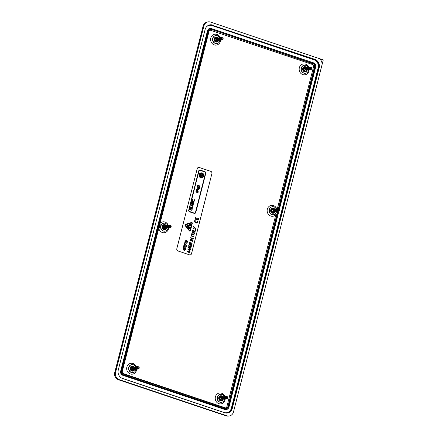 <?xml version="1.0" encoding="UTF-8"?>
<svg xmlns="http://www.w3.org/2000/svg" width="438" height="438" viewBox="0 0 438 438"><rect width="100%" height="100%" fill="white"/><g stroke="black" fill="none" stroke-linecap="round" stroke-linejoin="round"><path stroke-width="0.66" d="M198.398 187.333L199.476 187.415L199.985 186.468L199.454 185.794L198.348 185.422L197.527 185.668L197.33 186.424L197.861 187.086L198.967 187.459M199.027 187.453L199.476 187.415M197.899 185.46L197.527 185.668M197.587 185.657L197.346 186.019M197.401 186.008L197.33 186.424M197.39 186.413L197.5 186.785M197.56 186.774L197.861 187.086M197.921 187.081L198.458 187.322M198.792 187.743L198.699 188.099L197.084 187.557L198.529 189.583L198.825 188.417L199.509 188.367L198.89 188.159L198.983 187.803L198.649 188.077M199.443 188.625L198.819 188.444M197.084 187.557L198.529 189.583M198.589 191.959L197.543 191.329L197.713 189.9L197.226 189.457L196.361 189.753L195.967 191.11L198.589 191.959L195.967 191.11M196.897 189.408L196.569 189.517M196.421 189.747L196.213 190.136M196.273 190.13L196.027 191.099M198.359 192.857L195.863 191.74L195.737 192.008L198.359 192.857L195.737 192.008M192.857 199.213L192.561 198.945L192.003 199.356L191.855 200.544L192.572 201.316L193.459 201.54L194.313 201.151L194.494 199.816L193.908 199.263L194.302 200.254L194.089 200.982L192.928 201.168L192.014 200.265L192.567 199.224M194.297 199.942L194.302 200.254M194.362 200.243L194.264 200.604M194.324 200.593L194.089 200.982M194.149 200.971L193.788 201.206M193.848 201.201L193.437 201.272M192.561 198.945L191.943 199.367L191.795 200.555L192.512 201.327L193.459 201.54M193.24 202.29L193.706 202.832L193.618 203.341L193.059 203.539L193.344 203.779L193.897 202.778L193.049 201.902L191.745 201.732L191.242 202.69L191.554 203.259L192.6 203.407L193.01 202.657L192.769 202.071L193.645 202.838L193.295 203.533M193.059 203.763L193.344 203.779M191.806 201.721L191.45 201.951M191.51 201.94L191.275 202.323M191.335 202.312L191.242 202.69M191.302 202.679L191.335 203.008M191.937 203.424L192.298 203.484M192.819 202.132L193.18 202.301M191.817 205.636L192.895 205.718L193.404 204.765L192.873 204.097L191.767 203.725L190.946 203.971L190.749 204.727L191.28 205.389L192.386 205.761M192.446 205.75L192.895 205.718M191.318 203.763L190.946 203.971M191.006 203.96L190.765 204.316M190.826 204.311L190.749 204.727M190.809 204.716L190.919 205.083M190.979 205.077L191.28 205.389M191.34 205.384L191.877 205.625M192.835 206.123L192.474 207.552L190.119 206.763L192.616 207.875L193.049 206.194L192.419 207.535M192.616 207.875L189.993 207.026L190.119 206.763M191.559 208.072L191.006 208.433L190.557 207.831L189.922 207.984L189.424 209.495L191.986 210.355L192.282 208.548L191.559 208.072L190.995 208.379M191.986 210.355L189.364 209.506L190.212 207.815M203.96 173.662L203.352 174.017A2.557 2.321 81 0 0 199.186 174.631A2.557 2.321 81 0 0 201.825 177.905A2.557 2.321 81 0 0 203.539 174.379L204.146 174.023L203.96 173.662L203.341 173.995M200.998 172.868A2.557 2.321 81 0 0 200.965 172.868A2.557 2.321 81 0 0 199.126 174.642A2.557 2.321 81 0 0 201.798 177.91M204.694 171.899A1.166 1.062 81 0 1 205.433 173.36L195.556 212.31A1.166 1.062 81 0 1 194.248 213.076L189.764 211.57A1.166 1.062 81 0 1 189.019 210.114L198.956 171.154A1.166 1.062 81 0 1 200.265 170.387L204.754 171.893L200.204 170.398A1.166 1.062 81 0 0 199.772 170.349M194.686 213.12A1.166 1.062 81 0 0 195.496 212.315L195.556 212.31M205.493 173.349A1.166 1.062 81 0 0 204.754 171.893M205.433 173.36L195.496 212.315M191.784 203.993L193.032 204.535L193.043 205.356L191.176 204.94L191.171 204.13L192.205 204.119L193.12 204.809L192.747 205.482M191.401 204.004L191.724 204.004M201.19 174.083A1.325 1.205 81 0 1 202.455 174.85L202.515 174.844A1.325 1.205 81 0 0 201.004 174.132L201.551 175.211L202.712 175.353L202.493 176.202L201.453 175.6L200.484 176.175A1.325 1.205 81 0 0 202.071 176.519L202.011 176.53A1.325 1.205 81 0 1 201.606 176.695M202.192 175.852L201.42 175.622M202.493 176.202L202.077 176.092M201.124 173.678A1.73 1.571 81 0 0 201.097 173.683L201.157 173.672A1.73 1.571 81 0 1 202.849 174.674L202.515 174.844M201.097 173.683A1.73 1.571 81 0 0 200.434 173.968L200.494 173.963A1.73 1.571 81 0 1 201.157 173.672M200.965 175.014L200.434 173.968M200.943 175.43L199.914 176.01L200.943 175.43L200.139 175.162L200.018 175.649L199.657 175.529L200.007 174.165L200.363 174.286L200.243 174.773L201.042 175.041L200.494 173.963M200.007 174.165L199.657 175.529M200.018 175.649L199.597 175.534M200.883 175.441L200.133 175.189M199.914 176.01A1.73 1.571 81 0 0 201.666 177.1M199.974 176.005A1.73 1.571 81 0 0 202.268 176.87L202.071 176.519M201.732 177.505A2.146 1.949 81 0 0 201.058 173.267M199.542 174.751A2.146 1.949 81 0 0 201.765 177.499A2.146 1.949 81 0 0 203.309 176.016A2.146 1.949 81 0 0 201.091 173.262A2.146 1.949 81 0 0 199.542 174.751M189.709 248.324L189.862 247.716L188.707 247.656M189.922 247.705L189.758 248.357L188.685 247.645L189.862 247.716M190.508 208.099L190.826 208.417L190.618 209.616L189.698 209.309L190.092 208.165L190.508 208.099L190.563 209.599M193.684 232.742L193.837 232.129L192.682 232.074M193.897 232.124L193.733 232.775L192.66 232.058L193.837 232.129M191.74 203.035L191.636 202.126L192.331 201.984L192.627 203.029L191.74 203.035M191.997 201.945L192.271 201.995M190.864 246.621L191.017 246.041A0.586 0.531 81 0 0 190.76 245.368A2.863 2.606 81 0 0 189.599 244.979A0.586 0.531 81 0 0 189.517 244.979M189.659 244.968A0.586 0.531 81 0 0 189.128 245.379L188.97 245.986L190.919 246.643L191.077 246.03A0.586 0.531 81 0 0 190.82 245.357A2.863 2.606 81 0 0 189.659 244.968L189.599 244.979M198.638 188.351L198.398 189.287L197.319 187.913L198.638 188.351L198.354 189.232M197.346 187.951L198.578 188.362M196.563 223.068L196.624 223.057A1.823 1.659 81 0 1 194.79 220.544L194.729 220.555A1.823 1.659 81 0 0 196.591 223.062M196.624 223.057A1.823 1.659 81 0 0 197.976 221.617L197.429 221.464A1.276 1.161 81 0 1 196.509 222.52M194.79 220.544L195.271 220.708A1.276 1.161 81 0 0 196.536 222.515A1.276 1.161 81 0 0 197.489 221.453M197.259 219.564A1.276 1.161 81 0 0 198.184 218.507L198.732 218.661A1.823 1.659 81 0 1 195.808 219.411A1.823 1.659 81 0 1 195.54 217.587L195.479 217.598A1.823 1.659 81 0 0 197.346 220.106M195.54 217.587L196.027 217.752A1.276 1.161 81 0 0 196.547 219.405L196.804 218.392L197.286 218.551L197.029 219.569A1.276 1.161 81 0 0 198.244 218.496M196.804 218.392L196.498 219.372M205.75 173.437L195.813 212.392A1.462 1.325 81 0 1 194.176 213.355L189.692 211.85A1.462 1.325 81 0 1 188.767 210.026L198.699 171.072A1.462 1.325 81 0 1 200.336 170.108L204.825 171.614A1.462 1.325 81 0 1 205.75 173.437M199.723 170.064A1.462 1.325 81 0 0 198.638 171.077L198.699 171.072M188.767 210.026L198.638 171.077M188.707 210.037A1.462 1.325 81 0 0 189.632 211.861L189.692 211.85M194.176 213.355L189.632 211.861M194.116 213.366A1.462 1.325 81 0 0 194.729 213.41M195.885 228.488L194.664 228.078L193.12 228.406L193.218 228.028L194.341 227.787L193.601 226.517L194.746 227.744L195.967 228.154L195.824 228.499L194.609 228.089M193.601 226.517L193.508 226.895M194.341 227.787L193.448 226.906M193.218 228.028L194.28 227.798M193.12 228.406L193.158 228.039M195.293 229.501L195.6 229.6L195.118 231.494L192.496 230.645L192.578 230.311L194.894 231.056L195.293 229.501L194.839 231.04M192.556 230.634L192.638 230.3M195.118 231.494L192.496 230.645M192.112 232.145L194.549 233.722L194.018 232.961L194.231 232.14L194.943 232.173L195.03 231.828L192.222 231.702L192.112 232.145L194.549 233.722M194.231 232.14L194.943 232.173M192.172 232.135L192.282 231.691M194.182 235.168L191.926 234.412L191.724 235.19L191.417 235.086L191.899 233.197L192.205 233.295L192.008 234.078L194.264 234.834L194.122 235.179L191.915 234.439M191.899 233.197L191.417 235.086M191.724 235.19L191.357 235.096M191.132 235.989L191.275 235.644L193.837 236.504L193.755 236.838L191.132 235.989L191.275 235.644M193.755 236.838L191.192 235.978M190.223 239.548L190.311 239.192L192.594 238.655L190.618 237.993L190.705 237.659L193.328 238.507L193.235 238.863L190.957 239.405L192.928 240.068L192.846 240.402L190.223 239.548L190.311 239.192M192.846 240.402L190.284 239.537M190.371 239.181L192.654 238.644L190.618 237.993M190.678 237.982L190.765 237.648M189.993 240.44L190.141 240.095L192.704 240.955L192.616 241.289L189.993 240.44L190.141 240.095M192.616 241.289L190.054 240.429M190.754 242.477L191.067 242.581L190.667 244.141L191.488 244.415L191.882 242.855L192.194 242.959L191.707 244.853L189.145 243.993L189.627 242.099L189.939 242.203L189.539 243.763L190.36 244.037L190.754 242.477L190.306 244.021M189.627 242.099L189.145 243.993M191.707 244.853L189.085 243.999M191.882 242.855L191.433 244.399M188.521 246.227L191.083 247.087L191.384 246.134A0.936 0.849 81 0 0 190.973 245.056A3.214 2.924 81 0 0 189.67 244.618A0.936 0.849 81 0 0 188.822 245.275L188.521 246.227L188.822 245.275M189.462 244.634A0.936 0.849 81 0 0 188.762 245.285M191.143 247.076L188.581 246.216M190.574 249.304L188.137 247.733L190.514 249.315L190.661 248.959L190.043 248.549L190.256 247.722L190.968 247.755L190.251 247.733M190.968 247.755L191.056 247.41L188.307 247.273L188.137 247.733M188.198 247.722L188.307 247.273M190.404 249.972L188.515 249.337L190.152 250.958L190.059 251.324L187.918 251.675L189.807 252.31L189.665 252.655L187.097 251.795L187.19 251.439L189.692 251.034L187.776 249.14L187.864 248.789L190.492 249.638L190.404 249.972L188.564 249.386M189.725 252.644L187.157 251.784L187.25 251.434L189.753 251.023L187.776 249.14M187.836 249.129L187.924 248.779M191.526 222.482A0.728 0.662 81 0 0 191.411 222.504L185.373 224.365A0.728 0.662 81 0 0 185.071 225.537L185.132 225.526A0.728 0.662 81 0 1 185.433 224.355L185.373 224.365M185.132 225.526L189.342 230.831A0.728 0.662 81 0 0 190.481 230.574L192.309 223.407A0.728 0.662 81 0 0 191.472 222.493L185.433 224.355M189.342 230.831L185.071 225.537M189.282 230.837A0.728 0.662 81 0 0 189.922 231.083M186.752 242.269A0.307 0.279 81 0 0 186.829 242.236L186.889 242.225A0.307 0.279 81 0 1 186.566 242.203L186.095 241.814L186.55 240.019L185.312 240.019A0.964 0.876 81 0 0 185.17 240.27A3.663 3.329 81 0 0 185.028 240.686A9.548 8.678 81 0 0 184.896 241.239L185.329 242.701L184.956 241.228A9.548 8.678 81 0 1 185.088 240.681A3.663 3.329 81 0 1 185.23 240.265A0.964 0.876 81 0 1 185.373 240.013L185.312 240.019M185.389 242.69L186.867 243.221L185.329 242.701M186.807 243.232L186.101 243.243L186.807 243.232M186.867 243.221A0.898 0.816 81 0 0 187.004 243.063L187.437 241.924A2.113 1.916 81 0 0 187.431 241.387L186.823 240.238L186.468 241.398L186.823 240.238M186.829 242.236L186.927 242.061A0.454 0.411 81 0 0 186.906 241.831L186.966 241.82A0.356 0.323 81 0 0 186.911 241.727L186.468 241.398M186.851 241.656L186.528 241.393M185.137 245.395L184.206 244.037L184.524 242.805L186.55 245.598L186.238 246.818L183.555 246.605L183.883 245.318L185.208 245.4L184.206 244.037M186.238 246.818L183.555 246.605M183.615 246.594L183.944 245.307M184.267 244.026L184.584 242.8M185.471 249.26L185.821 247.957A0.318 0.29 81 0 1 185.707 247.946A0.734 0.668 81 0 1 185.559 247.881A1.336 1.215 81 0 1 185.433 247.793L184.518 247.092L183.325 247.749L184.458 247.103M184.518 247.092L184.053 246.95M185.602 249.304L184.464 250.875L183.987 250.027L184.004 248.05L183.697 248.642A0.482 0.438 81 0 0 183.878 248.844L183.511 250.054L183.325 247.749M183.571 250.043L183.385 247.738M184.048 250.016L184.004 248.05M184.748 250.919L183.987 250.027M184.716 250.925L184.403 250.886M190.212 254.905A1.823 1.659 81 0 0 191.494 253.646L211.899 173.64A1.823 1.659 81 0 0 210.744 171.362L199.208 167.491A1.823 1.659 81 0 0 198.507 167.425M211.959 173.629A1.823 1.659 81 0 0 210.804 171.357L199.268 167.486A1.823 1.659 81 0 0 197.22 168.685L176.821 248.691A1.823 1.659 81 0 0 177.976 250.969L189.512 254.839A1.823 1.659 81 0 0 191.554 253.635L211.899 173.64M188.083 225.904L186.84 224.984L186.949 224.552L188.887 225.926L188.718 226.353L186.489 226.358L186.604 225.92L188.159 225.904L186.84 224.984M188.778 226.342L186.489 226.358M186.55 226.347L186.665 225.909M186.9 224.979L187.01 224.541M189.961 224.437L190.344 224.563L190.169 225.258L190.678 225.433L191.034 224.037L191.422 224.168L190.957 225.975L188.909 225.291L189.156 224.316L189.785 225.132L189.961 224.437L189.731 225.11M189.156 224.316L188.909 225.291M190.957 225.975L188.849 225.296M191.034 224.037L190.629 225.411M190.585 227.437L190.694 227.021L189.605 226.889L188.384 227.59A0.728 0.662 81 0 0 188.252 227.859L188.121 228.149L188.252 227.859M189.572 226.895L188.324 227.596A0.728 0.662 81 0 0 188.192 227.869M190.541 227.421A1.944 1.768 81 0 0 189.928 227.3L189.698 228.198L190.338 228.412L190.229 228.828L188.121 228.149M190.229 228.828L188.181 228.143M190.481 227.431A1.944 1.768 81 0 0 189.922 227.311M189.643 230.547L185.427 225.247L185.548 224.776L191.587 222.915L191.866 223.292L190.097 230.448L189.643 230.547M191.587 222.915L191.926 223.281L190.097 230.448M189.43 227.377L189.26 228.05M189.315 228.067L188.701 227.864L189.495 227.36L189.315 228.067M198.365 185.69L199.613 186.238L199.624 187.053L197.757 186.637L197.752 185.827L198.781 185.816L199.701 186.511L199.328 187.179M197.981 185.701L198.304 185.701M185.362 241.135A0.367 0.328 81 0 0 185.504 241.382L185.827 241.617L185.69 240.829A0.367 0.334 81 0 0 185.592 240.801L185.553 240.796A0.312 0.285 81 0 0 185.362 241.135M185.92 241.042L185.783 241.584M191.729 208.373L192.096 208.942L191.839 210.026L190.831 209.687L191.138 208.619L191.729 208.373L192.036 208.953L191.789 210.01M184.825 249.518L184.951 249.474A0.307 0.279 81 0 0 185.011 249.178L184.436 248.434A8.136 7.391 81 0 0 184.507 248.976L184.705 249.463A0.476 0.433 81 0 0 184.825 249.518L185.011 249.468A0.307 0.279 81 0 0 185.071 249.173M185.011 249.178L184.376 248.445M197.16 189.72L197.549 190.316L197.335 191.258L196.301 190.913L196.591 189.928L197.16 189.72L197.489 190.327L197.281 191.242M224.65 399.029A4.013 3.646 -99 0 1 221.869 402.243A4.013 3.646 -99 0 1 221.803 402.259A4.013 3.646 -99 0 1 217.467 399.078A4.013 3.646 -99 0 1 220.199 394.392A4.013 3.646 -99 0 1 220.544 394.337A4.013 3.646 -99 0 1 224.256 396.527M135.709 366.825A4.013 3.646 81 0 0 135.024 365.807A4.013 3.646 81 0 0 131.986 364.619A4.013 3.646 81 0 0 129.002 367.236A4.013 3.646 81 0 0 129.933 371.391A4.013 3.646 81 0 0 133.245 372.541A4.013 3.646 81 0 0 136.092 369.316M220.018 40.247A4.013 3.646 -99 0 1 217.237 43.455A4.013 3.646 -99 0 1 217.166 43.471A4.013 3.646 -99 0 1 212.835 40.291A4.013 3.646 -99 0 1 215.567 35.604A4.013 3.646 -99 0 1 215.912 35.549A4.013 3.646 -99 0 1 219.63 37.761M308.199 67.49A4.013 3.646 81 0 0 307.503 66.456A4.013 3.646 81 0 0 304.47 65.267A4.013 3.646 81 0 0 301.486 67.885A4.013 3.646 81 0 0 302.412 72.04A4.013 3.646 81 0 0 305.724 73.19A4.013 3.646 81 0 0 308.576 69.965M210.705 28.651L210.191 28.711A2.94 2.672 81 0 0 207.968 30.759L121.134 371.238L121.665 371.167L208.499 30.687A2.918 2.655 81 0 1 211.773 28.766L313.915 63.039A2.918 2.655 81 0 1 315.771 66.685L279.455 209.085M279.05 210.662L228.937 407.159A2.918 2.655 81 0 1 226.928 409.169L226.419 409.267A2.94 2.672 81 0 1 225.143 409.185L123.001 374.912A2.94 2.672 -99 0 1 121.134 371.238L120.664 371.156L207.502 30.676L208.499 30.687M121.665 371.167A2.918 2.655 81 0 0 123.521 374.808L122.766 375.278A3.307 3.006 -99 0 1 120.664 371.156M122.766 375.278L224.908 409.557L225.663 409.087L123.521 374.808M225.663 409.087A2.918 2.655 81 0 0 226.928 409.169M278.831 208.789L315.13 66.466A2.19 1.987 81 0 0 313.739 63.734L211.598 29.461A2.19 1.987 81 0 0 209.14 30.901L122.306 371.38A2.19 1.987 81 0 0 123.697 374.112L225.838 408.391A2.19 1.987 81 0 0 228.297 406.946L278.234 211.127M221.108 396.461A1.823 1.659 81 0 0 221.19 400.025A1.823 1.659 81 0 0 222.86 399.319A1.829 1.664 81 0 1 219.86 398.607A1.829 1.664 81 0 1 222.515 396.839A1.823 1.659 81 0 0 221.108 396.461M134.313 369.595A1.829 1.664 -99 0 1 131.767 369.798A1.829 1.664 -99 0 1 133.929 367.099A1.823 1.659 81 0 0 131.772 369.798A1.823 1.659 81 0 0 134.422 369.371M217.232 41.243A1.823 1.659 81 0 0 218.228 40.526A1.829 1.664 81 0 1 215.217 39.721A1.823 1.659 81 0 1 216.476 37.673A1.829 1.664 81 0 0 215.228 39.82A1.829 1.664 81 0 0 217.232 41.249M217.839 38.024A1.823 1.659 81 0 0 216.476 37.673A1.829 1.664 81 0 1 217.85 38.029M306.386 67.737A1.823 1.659 81 0 0 304.251 70.447A1.823 1.659 81 0 0 306.792 70.233A1.829 1.664 -99 0 1 304.251 70.452A1.829 1.664 -99 0 1 306.397 67.737M220.637 399.785A1.385 1.259 81 0 0 221.36 399.286M221.135 397.375A1.385 1.259 81 0 0 220.204 397.047M131.646 367.329A1.385 1.259 -99 0 1 132.577 367.657M132.823 369.53A1.385 1.259 -99 0 1 132.079 370.066M212.715 25.075A6.789 6.17 81 0 0 209.769 24.884A6.789 6.17 81 0 0 205.104 29.549L118.271 370.022A6.789 6.17 -99 0 0 122.58 378.492L224.721 412.771A6.789 6.17 81 0 0 227.202 413.034A6.789 6.17 81 0 0 232.332 408.304L319.165 67.824A6.789 6.17 -99 0 0 314.856 59.354L212.195 25.18A6.767 6.148 81 0 0 209.517 24.944M210.492 22.064L318.147 58.188A5.836 5.305 81 0 1 321.853 65.476L233.492 411.939A5.836 5.305 81 0 1 229.079 416.012A5.836 5.305 81 0 1 226.944 415.782L119.295 379.658A5.836 5.305 81 0 1 115.583 372.371L203.944 25.908A5.836 5.305 81 0 1 207.957 21.9A5.836 5.305 81 0 1 210.492 22.064M276.186 208.921A4.013 3.646 81 0 0 272.463 206.709A4.013 3.646 81 0 0 272.124 206.769A4.013 3.646 81 0 0 269.386 211.45A4.013 3.646 81 0 0 273.723 214.631A4.013 3.646 81 0 0 273.788 214.615A4.013 3.646 81 0 0 276.57 211.406M167.705 225.378A4.013 3.646 81 0 0 163.987 223.172A4.013 3.646 81 0 0 163.648 223.232A4.013 3.646 81 0 0 160.91 227.913A4.013 3.646 81 0 0 165.246 231.094A4.013 3.646 81 0 0 165.312 231.083A4.013 3.646 81 0 0 168.099 227.869M165.312 228.871A1.823 1.659 81 0 0 166.303 228.154A1.829 1.664 81 0 1 163.292 227.344A1.823 1.659 81 0 1 164.551 225.302A1.829 1.664 81 0 0 163.308 227.448A1.829 1.664 81 0 0 165.312 228.877M165.931 225.663A1.823 1.659 81 0 0 164.551 225.302A1.829 1.664 81 0 1 165.942 225.663M274.391 209.183A1.823 1.659 81 0 0 271.768 210.881A1.823 1.659 81 0 0 274.785 211.685A1.829 1.664 81 0 1 271.784 210.985A1.829 1.664 81 0 1 274.402 209.189M164.08 228.62A1.385 1.259 81 0 0 164.819 228.099M164.584 226.216A1.385 1.259 81 0 0 163.648 225.888M159.958 223.506C160.45 225.241 160.056 226.796 158.77 228.176M275.945 213.092L275.852 214.604L276.789 214.768L227.76 407.022L228.297 406.946M216.947 38.533A0.914 0.827 81 0 0 216.476 39.792M216.739 40.4L217.357 40.301A0.914 0.827 81 0 0 217.429 40.285M217.664 40.624L216.241 39.929L216.695 39.694A0.728 0.662 -99 0 1 216.794 38.889M216.695 39.694L217.078 39.946M218.277 39.644L218.217 38.752M218.217 39.245L218.168 39.524M221.677 38.418L221.677 38.418C221.918 37.444 222.384 37.4 223.084 38.287M221.672 39.371L221.086 38.905M220.922 39.491L220.336 39.026L220.566 38.139L220.144 39.053M221.174 39.048L221.223 38.768M219.416 39.727L218.83 39.267M218.666 39.847L218.08 39.382M218.064 38.095L217.522 38.062A1.276 1.161 -99 0 1 217.62 38.046L217.62 38.046A1.276 1.161 -99 0 1 218.02 38.057L217.62 38.046M222.832 39.573L222.143 39.913L221.398 37.444M221.42 40.028L220.615 37.569L221.004 37.597M220.67 40.148L219.865 37.69L220.254 37.717M220.287 37.728L220.61 37.92M220.599 39.907L220.281 40.137M220.254 40.154L219.887 40.269L219.109 37.805L219.504 37.838M219.849 40.028L219.531 40.258M219.504 40.274L219.137 40.389L218.387 37.92M218.414 40.504L217.522 38.062M222.154 37.652L221.425 37.438L222.203 39.902L223.128 39.174L223.112 38.413M218.058 40.504L216.241 39.929M216.301 39.918L216.805 39.677M222.088 37.673L221.513 39.152L221.858 39.48L222.05 37.69M221.754 39.683L221.174 39.628M221.009 39.551L220.686 37.98M220.259 39.666L219.936 38.095L219.537 38.029L219.947 38.068M220.035 38.013L220.319 37.909M219.509 39.787L219.181 38.215M218.814 39.896L219.75 39.973L218.918 39.984M218.754 39.907L218.431 38.336M219 40.093L218.168 40.104M218.004 40.028L217.681 38.456M217.253 40.143L216.925 38.571M221.858 39.48C222.8 39.557 223.227 39.179 223.128 38.336L223.035 38.139A0.728 0.662 81 0 0 222.066 38.002L222.389 37.843M222.274 39.54L221.82 39.907M221.787 39.918L221.453 40.022L220.675 37.558L221.031 37.58M221.037 40.039L220.697 40.143L219.925 37.679L220.281 37.695M220.314 37.706L220.703 37.942M220.637 39.924L220.314 40.143M220.287 40.159L219.947 40.263L219.17 37.799L219.531 37.816M219.537 40.28L219.197 40.378L218.42 37.914L218.776 37.936M218.781 40.395L218.442 40.499L217.67 38.035M217.598 39.617L217.462 38.873M219.104 38.434L219.104 39.382M219.827 38.336L220.073 39.458M221.283 39.168L221.223 38.276M220.604 39.141L220.473 38.396M223.095 38.303L222.066 38.002M222.975 39.261L223.117 38.873A1.117 1.018 -99 0 1 222.975 39.261L222.772 39.661M221.847 38.424A0.728 0.662 81 0 0 222.926 39.135L221.65 38.818L221.743 38.013M220.894 38.938L221.748 39.42M219.493 39.776L218.639 39.294L218.945 38.385M217.889 39.415L218.737 39.896M222.159 39.54L221.07 39.54M220.856 39.371L220.626 38.128M220.106 39.491L219.871 38.248M219.996 38.09L220.287 37.914M219.35 39.612L219.12 38.369M218.6 39.732L218.37 38.489M218.841 38.139L219.197 38.188M218.776 40.154L218.064 40.017M217.85 39.853L217.615 38.61M218.091 38.259L218.447 38.309M217.095 39.973L216.865 38.725M221.513 39.152L222.926 39.135M164.989 226.161A0.914 0.827 81 0 0 164.518 227.421M164.781 228.034L165.405 227.935A0.914 0.827 81 0 0 165.471 227.919M165.706 228.253L164.283 227.557L164.743 227.327A0.728 0.662 -99 0 1 164.836 226.523M164.743 227.327L165.121 227.579M166.32 227.278L166.259 226.386M166.259 226.879L166.21 227.152M169.72 226.052L169.72 226.052C169.96 225.077 170.426 225.033 171.127 225.92M169.714 226.999L169.128 226.539M168.964 227.119L168.378 226.66L168.608 225.773L168.187 226.687M169.216 226.676L169.265 226.402M167.458 227.36L166.873 226.895M166.708 227.481L166.122 227.015M166.106 225.729L165.564 225.696A1.276 1.161 -99 0 1 165.663 225.674L165.663 225.674A1.276 1.161 -99 0 1 166.062 225.69L165.663 225.674M170.875 227.207L170.185 227.546L169.44 225.077M169.462 227.656L168.657 225.198L169.046 225.231M168.712 227.776L167.907 225.318L168.296 225.346M168.329 225.356L168.652 225.548M168.641 227.541L168.323 227.771M168.296 227.787L167.929 227.902L167.152 225.439L167.546 225.466M167.891 227.661L167.573 227.891M167.546 227.902L167.179 228.023L166.435 225.554M166.456 228.138L165.564 225.696M170.196 225.28L169.468 225.072L170.245 227.536L171.17 226.807L171.154 226.046M166.101 228.132L164.283 227.557M164.343 227.552L164.847 227.311M170.13 225.302L169.555 226.785L169.9 227.108L170.092 225.318M169.796 227.311L169.216 227.256M169.057 227.18L168.729 225.608M168.301 227.3L167.978 225.729L167.579 225.663L167.989 225.701M168.077 225.647L168.362 225.543M167.551 227.421L167.223 225.849M166.856 227.53L167.792 227.607L166.96 227.618M166.801 227.541L166.473 225.97M167.042 227.727L166.21 227.738M166.046 227.656L165.723 226.085M165.296 227.776L164.967 226.205M169.9 227.108C170.842 227.191 171.269 226.807 171.17 225.97L171.077 225.767A0.728 0.662 81 0 0 170.108 225.636L170.431 225.471M170.316 227.174L169.862 227.536M169.834 227.552L169.495 227.656L168.718 225.192L169.073 225.209M169.079 227.672L168.745 227.771L167.968 225.313L168.323 225.329M168.356 225.34L168.745 225.57M168.679 227.557L168.356 227.776M168.329 227.787L167.989 227.891L167.212 225.428L167.573 225.45M167.579 227.908L167.239 228.012L166.462 225.548L166.818 225.57M166.823 228.028L166.489 228.132L165.712 225.669M165.641 227.251L165.509 226.501M167.146 226.068L167.146 227.01M167.874 225.97L168.115 227.092M168.652 226.774L168.515 226.024M169.265 225.909L169.402 226.654M171.138 225.937L170.108 225.636M170.815 227.295L171.159 226.506M169.895 226.052A0.728 0.662 81 0 0 170.968 226.769L169.692 226.451L169.785 225.641M168.937 226.566L169.791 227.048M167.535 227.41L166.681 226.928L166.987 226.019M165.931 227.048L166.779 227.53M170.201 227.174L169.117 227.169M168.898 227.004L168.668 225.762M168.148 227.125L167.913 225.882M168.039 225.718L168.329 225.543M167.393 227.245L167.163 226.003M166.643 227.36L166.413 226.118M166.889 225.773L167.239 225.822M166.823 227.787L166.106 227.65M165.892 227.481L165.657 226.238M166.133 225.893L166.489 225.937M165.137 227.601L164.907 226.358M169.555 226.785L170.968 226.769M171.159 226.517A1.117 1.018 -99 0 1 171.017 226.889M131.318 368.019A0.914 0.827 81 0 1 131.756 367.789L133.021 367.591A0.914 0.827 81 0 0 132.539 368.862M132.807 369.469L133.426 369.371A0.914 0.827 81 0 0 133.491 369.36M133.727 369.694L132.303 368.999L132.763 368.763A0.728 0.662 -99 0 1 132.862 367.958M132.763 368.763L133.147 369.02M133.732 369.141L134.017 369.086M134.34 368.714L134.28 367.821M134.28 368.314L134.231 368.593M137.746 367.487L137.746 367.487C137.981 366.513 138.446 366.469 139.147 367.362M137.735 368.44L137.149 367.975M136.984 368.561L136.399 368.095L136.629 367.208L136.207 368.128M137.236 368.117L137.286 367.838M135.479 368.796L134.893 368.336M134.729 368.916L134.143 368.457M134.127 367.164L133.585 367.137A1.276 1.161 -99 0 1 133.683 367.115L133.683 367.115A1.276 1.161 -99 0 1 134.088 367.126L133.683 367.115M138.895 368.643L138.205 368.982L137.461 366.513M137.483 369.097L136.678 366.639L137.067 366.666M136.733 369.218L135.928 366.759L136.317 366.787M136.349 366.798L136.672 366.989M136.667 368.977L136.349 369.212M136.317 369.223L135.95 369.338L135.178 366.88L135.566 366.907M135.911 369.097L135.594 369.327M135.566 369.344L135.2 369.458L134.455 366.995M134.477 369.573L133.585 367.137M138.216 366.721L137.488 366.513L138.266 368.971L139.191 368.243L139.18 367.487M134.121 369.573L132.303 368.999M132.364 368.988L132.867 368.747M138.151 366.743L137.576 368.221L137.921 368.55L138.112 366.759M137.817 368.752L137.236 368.697M137.078 368.621L136.749 367.049M136.322 368.736L135.999 367.164M136.098 367.082L136.382 366.978M135.008 367.46L134.707 368.363L135.556 368.845L135.249 367.285M136.01 367.137L135.599 367.104L135.994 367.17M134.882 368.966L135.818 369.042L134.981 369.053M134.822 368.977L134.493 367.405M135.063 369.163L134.231 369.174M134.066 369.097L133.743 367.526M133.316 369.218L132.993 367.646M137.921 368.55C138.862 368.626 139.289 368.248 139.191 367.411L139.098 367.208A0.728 0.662 81 0 0 138.129 367.071L138.457 366.913M138.337 368.61L137.882 368.977M137.855 368.988L137.516 369.092L136.738 366.628L137.094 366.65M137.099 369.108L136.766 369.212L135.988 366.748L136.344 366.77M136.377 366.776L136.771 367.011M136.7 368.993L136.377 369.212M136.349 369.229L136.01 369.333L135.238 366.869L135.594 366.885M135.599 369.349L135.26 369.453L134.482 366.989L134.844 367.006M134.844 369.469L134.51 369.568L133.732 367.104M133.661 368.692L133.53 367.942M135.167 367.504L135.167 368.451M135.895 367.411L136.136 368.533M137.351 368.238L137.286 367.345M136.672 368.21L136.536 367.466M139.164 367.373L138.129 367.071M139.038 368.331L139.185 367.942A1.117 1.018 -99 0 1 139.038 368.331L138.835 368.736M137.915 367.493A0.728 0.662 81 0 0 138.994 368.21L137.713 367.887L137.806 367.082M136.957 368.008L137.811 368.489M133.951 368.484L134.805 368.966M138.227 368.61L137.138 368.61M136.919 368.446L136.689 367.203M136.169 368.566L135.939 367.318M136.059 367.159L136.349 366.984M135.413 368.681L135.183 367.438M134.663 368.801L134.433 367.559M134.909 367.214L135.26 367.258M134.844 369.223L134.127 369.086M133.913 368.922L133.683 367.679M134.159 367.329L134.51 367.378M133.163 369.042L132.928 367.794M137.576 368.221L138.994 368.21M221.502 397.332A0.914 0.827 81 0 0 221.031 398.591M221.294 399.199L221.913 399.1A0.914 0.827 81 0 0 221.984 399.089M222.219 399.423L220.79 398.728L221.25 398.492A0.728 0.662 -99 0 1 221.349 397.688M221.25 398.492L221.633 398.75M222.225 398.87L222.509 398.815M222.832 398.443L222.772 397.551M222.767 398.043L222.718 398.323M226.232 397.217L226.232 397.217C226.468 396.242 226.939 396.198 227.64 397.091L226.621 396.801L226.944 396.642A0.728 0.662 81 0 0 226.621 396.801M226.227 398.169L225.641 397.704M225.477 398.29L224.891 397.824L225.121 396.938L224.699 397.857M225.729 397.846L225.778 397.567M223.971 398.525L223.385 398.065M223.221 398.646L222.635 398.186M222.614 396.894L222.071 396.866A1.276 1.161 -99 0 1 222.575 396.855L222.17 396.844M227.388 398.372L226.698 398.711L225.953 396.242M225.975 398.826L225.17 396.368L225.559 396.395M225.592 398.837L225.252 398.941L224.475 396.478L224.836 396.5A5.48 4.982 81 0 0 219.088 393.083A5.48 4.982 81 0 0 215.359 399.533A5.48 4.982 81 0 0 221.36 403.809A5.48 4.982 81 0 0 225.209 398.947L224.42 396.489L224.809 396.516M224.842 396.527L225.165 396.719M225.154 398.706L224.836 398.941M224.809 398.952L224.442 399.067L223.665 396.609L224.053 396.636M224.404 398.826L224.086 399.056M224.059 399.073L223.692 399.188L222.942 396.724M222.969 399.303L222.071 396.866M226.703 396.45L225.981 396.237L226.758 398.7L227.683 397.972L227.667 397.217M222.614 399.303L220.79 398.728M220.851 398.717L221.36 398.476M226.643 396.472L226.068 397.95L226.413 398.279L226.605 396.489M226.309 398.481L225.729 398.427M225.565 398.35L225.241 396.779M224.814 398.465L224.486 396.894M224.59 396.812L224.875 396.708M224.064 398.585L223.736 397.014M224.502 396.866L224.092 396.833L224.486 396.899M224.289 398.766L223.473 398.783M223.309 398.706L222.986 397.135M223.555 398.892L222.723 398.903M222.559 398.826L222.23 397.255M221.809 398.947L221.48 397.375M226.413 398.279C227.355 398.356 227.776 397.978 227.683 397.14L227.59 396.938A0.728 0.662 81 0 0 226.944 396.642M226.829 398.339L226.375 398.706M226.342 398.717L226.008 398.821L225.231 396.357L225.586 396.379M224.869 396.505L225.258 396.74M225.187 398.722L224.869 398.941M224.842 398.958L224.502 399.062L223.725 396.598L224.086 396.614M224.086 399.078L223.752 399.182L222.975 396.719L223.331 396.735M223.336 399.199L222.997 399.297L222.225 396.833M222.154 398.416L222.017 397.671M223.654 397.233L223.659 398.18M224.382 397.14L224.628 398.262M225.159 397.939L225.028 397.195M225.778 397.074L225.915 397.819M227.525 398.06L227.672 397.671A1.117 1.018 -99 0 1 227.525 398.06L227.327 398.465M226.402 397.222A0.728 0.662 81 0 0 227.481 397.939L226.2 397.616L226.298 396.812M225.45 397.737L226.298 398.219M224.042 398.575L223.194 398.093L223.5 397.189M222.444 398.213L223.292 398.695M226.714 398.339L225.625 398.339M225.411 398.175L225.181 396.932M224.661 398.295L224.426 397.047M224.546 396.888L224.842 396.713M223.906 398.41L223.676 397.167M224.305 398.772L223.369 398.695M223.156 398.531L222.926 397.288M223.396 396.943L223.752 396.987M223.331 398.952L222.619 398.815M222.405 398.651L222.17 397.408M222.646 397.058L222.997 397.107M221.65 398.772L221.42 397.523M226.068 397.95L227.481 397.939M273.509 209.692A0.914 0.827 81 0 0 273.038 210.952M273.301 211.559L273.92 211.461A0.914 0.827 81 0 0 273.991 211.45M274.226 211.784L272.803 211.089L273.257 210.853A0.728 0.662 -99 0 1 273.356 210.048M273.257 210.853L273.64 211.105M274.779 210.404L274.73 210.683M278.239 209.578L278.239 209.578C278.48 208.603 278.946 208.559 279.647 209.446M278.234 210.53L277.648 210.065M277.484 210.651L276.898 210.185L277.128 209.298L276.707 210.218M277.736 210.207L277.785 209.928M275.978 210.886L275.392 210.426M275.228 211.006L274.642 210.541M274.626 209.254L274.084 209.227A1.276 1.161 -99 0 1 274.183 209.205L274.183 209.205A1.276 1.161 -99 0 1 274.582 209.216M279.395 210.733L278.705 211.072L277.96 208.603M277.982 211.187L277.177 208.729L277.566 208.756M277.232 211.308L276.427 208.849L276.816 208.877M276.849 208.888L277.172 209.079M277.161 211.067L276.509 211.423L275.732 208.959L276.093 208.975M276.816 211.313L276.449 211.428L275.672 208.964L276.066 208.997M276.411 211.187L276.093 211.417M276.066 211.434L275.699 211.549L274.949 209.079M274.976 211.663L274.084 209.222M278.716 208.811L277.988 208.597L278.765 211.061L279.69 210.333L279.674 209.572M274.621 211.663L272.803 211.089M272.863 211.078L273.367 210.837M278.65 208.833L278.075 210.311L278.42 210.64L278.612 208.849M278.316 210.842L277.736 210.787M277.572 210.711L277.249 209.14M276.821 210.826L276.498 209.254L276.099 209.189L276.509 209.227M276.597 209.172L276.882 209.068M276.071 210.946L275.743 209.375M276.301 211.127L275.48 211.143M274.451 210.574L275.299 211.056L274.993 209.495M275.562 211.253L274.73 211.264M274.566 211.187L274.243 209.616M273.816 211.302L273.487 209.731M278.42 210.64C279.362 210.716 279.789 210.339 279.69 209.495L279.597 209.298A0.728 0.662 81 0 0 278.628 209.161L278.951 209.003M278.836 210.7L278.382 211.067M278.349 211.078L278.015 211.182L277.238 208.718L277.593 208.74M277.599 211.198L277.259 211.302L276.488 208.838L276.843 208.855M276.876 208.866L277.265 209.101M277.194 211.083L276.876 211.302M276.099 211.439L275.759 211.538L274.982 209.074L275.338 209.096M275.343 211.554L275.004 211.658L274.232 209.194L274.588 209.216M274.161 210.777L274.024 210.032M274.779 209.911L274.916 210.662M275.666 209.594L275.666 210.541M276.389 209.495L276.635 210.623M277.845 210.328L277.785 209.435M277.166 210.3L277.035 209.556M279.658 209.463L278.628 209.161M279.334 210.82L279.679 210.032M278.409 209.583A0.728 0.662 81 0 0 279.488 210.295L278.212 209.977L278.305 209.172M277.457 210.098L278.311 210.579M276.055 210.935L275.201 210.454L275.507 209.545M278.721 210.7L277.632 210.7M277.418 210.53L277.188 209.287M276.668 210.651L276.433 209.408M276.559 209.249L276.849 209.074M275.913 210.771L275.683 209.528M276.312 211.132L275.376 211.056M275.163 210.892L274.933 209.649M275.403 209.298L275.759 209.348M275.338 211.313L274.626 211.176M274.412 211.012L274.177 209.769M274.653 209.419L275.009 209.468M273.657 211.132L273.427 209.884M278.075 210.311L279.488 210.295M279.679 210.043A1.117 1.018 -99 0 1 279.537 210.421M305.554 68.24A0.914 0.827 81 0 0 305.083 69.5M305.346 70.113L305.965 70.014A0.914 0.827 81 0 0 306.036 69.998M306.272 70.332L304.848 69.637L305.302 69.407A0.728 0.662 -99 0 1 305.401 68.602M305.302 69.407L305.686 69.658L305.472 68.438M306.885 69.352L306.824 68.465M306.824 68.958L306.775 69.231M310.285 68.125L310.285 68.125C310.526 67.156 310.991 67.113 311.692 67.999M310.279 69.078L309.693 68.618M309.529 69.199L308.943 68.733L309.173 67.846L308.752 68.766M309.781 68.755L309.83 68.481M308.024 69.439L307.438 68.974M307.273 69.554L306.688 69.094M306.671 67.808L306.129 67.775A1.276 1.161 -99 0 1 306.228 67.753L306.228 67.753A1.276 1.161 -99 0 1 306.627 67.77M311.44 69.286L310.75 69.62L310.005 67.156M310.027 69.735L309.223 67.277L309.611 67.31M309.277 69.856L308.472 67.397L308.861 67.425M308.894 67.436L309.217 67.627M309.206 69.62L308.555 69.971L307.777 67.507L308.138 67.529M308.861 69.866L308.494 69.981L307.717 67.518L308.111 67.545M308.456 69.735L308.138 69.971M308.111 69.981L307.744 70.102L306.994 67.633M307.022 70.211L306.129 67.775M310.761 67.359L310.033 67.151L310.81 69.615L311.736 68.886L311.719 68.125M306.666 70.211L304.848 69.637M304.908 69.626L305.412 69.39M310.695 67.381L310.12 68.859L310.465 69.188L310.657 67.397M310.361 69.39L309.781 69.335M309.617 69.259L309.294 67.687M308.867 69.379L308.544 67.808L308.144 67.742L308.555 67.781M308.642 67.726L308.927 67.616M308.117 69.5L307.788 67.928M308.347 69.675L307.525 69.697M307.361 69.615L307.038 68.043M307.607 69.806L306.775 69.817M306.611 69.735L306.288 68.164M305.861 69.856L305.532 68.284M310.465 69.188C311.407 69.27 311.834 68.886 311.736 68.049L311.566 67.731M310.881 69.248L310.427 69.615M310.4 69.631L310.06 69.73L309.283 67.271L309.639 67.288M309.644 69.752L309.305 69.85L308.533 67.386L308.889 67.408M308.921 67.419L309.31 67.649M309.244 69.637L308.921 69.856M308.144 69.987L307.805 70.091L307.027 67.627L307.383 67.644M307.388 70.107L307.049 70.211L306.277 67.748L306.633 67.764M306.206 69.33L306.069 68.58M307.711 68.142L307.711 69.089M308.434 68.049L308.68 69.171M309.89 68.876L309.83 67.989M309.212 68.854L309.08 68.104M310.964 67.556L310.673 67.715L311.703 68.016M311.38 69.374L311.725 68.585M310.454 68.131A0.728 0.662 81 0 0 311.533 68.848L310.257 68.525L310.35 67.72M309.502 68.646L310.356 69.127M308.1 69.489L307.246 69.007L307.553 68.098M306.496 69.122L307.345 69.604M310.766 69.253L309.677 69.248M309.463 69.084L309.233 67.841M308.713 69.204L308.478 67.961M308.604 67.797L308.894 67.622M307.958 69.324L307.728 68.082M308.357 69.686L307.421 69.609M307.208 69.439L306.978 68.197M307.449 67.852L307.805 67.901M307.388 69.866L306.671 69.73M306.458 69.56L306.222 68.317M306.699 67.972L307.054 68.016M310.12 68.859L311.533 68.848M311.642 67.846A0.728 0.662 81 0 0 310.673 67.715M311.725 68.596A1.117 1.018 -99 0 1 311.582 68.969M320.988 68.865L323.271 59.913L296.34 50.874M220.434 394.348A4.024 3.657 81 0 0 220.319 394.359A4.024 3.657 81 0 0 219.98 394.419A4.024 3.657 81 0 0 217.237 399.111A4.024 3.657 81 0 0 221.584 402.303A4.024 3.657 81 0 0 221.65 402.287M133.136 372.557A4.024 3.657 -99 0 1 133.026 372.585A4.024 3.657 -99 0 1 129.703 371.429A4.024 3.657 -99 0 1 128.772 367.268A4.024 3.657 -99 0 1 131.761 364.64A4.024 3.657 -99 0 1 131.876 364.63M136.651 369.229A5.48 4.982 -99 0 1 133.47 373.888A5.48 4.982 -99 0 1 128.186 372.541A5.48 4.982 -99 0 1 128.082 364.805A5.48 4.982 -99 0 1 135.145 364.914A5.48 4.982 -99 0 1 136.267 366.748M220.188 37.679A5.48 4.982 81 0 0 214.45 34.295A5.48 4.982 81 0 0 210.727 40.745A5.48 4.982 81 0 0 216.728 45.021A5.48 4.982 81 0 0 220.577 40.159M215.797 35.56A4.024 3.657 81 0 0 215.688 35.571A4.024 3.657 81 0 0 215.348 35.631A4.024 3.657 81 0 0 212.605 40.329A4.024 3.657 81 0 0 216.947 43.515A4.024 3.657 81 0 0 217.018 43.499M305.615 73.206A4.024 3.657 -99 0 1 305.505 73.234A4.024 3.657 -99 0 1 302.187 72.084A4.024 3.657 -99 0 1 301.256 67.917A4.024 3.657 -99 0 1 304.246 65.289A4.024 3.657 -99 0 1 304.355 65.278M309.135 69.872A5.48 4.982 -99 0 1 305.954 74.537A5.48 4.982 -99 0 1 300.671 73.19A5.48 4.982 -99 0 1 300.561 65.454A5.48 4.982 -99 0 1 307.624 65.563A5.48 4.982 -99 0 1 308.741 67.381M222.838 396.74A2.568 2.332 81 0 0 218.759 398.826A2.568 2.332 81 0 0 223.243 399.237M134.285 367.033A2.568 2.332 81 0 0 130.798 366.765A2.568 2.332 81 0 0 130.847 370.384A2.568 2.332 81 0 0 134.68 369.53M218.212 37.964A2.568 2.332 81 0 0 214.122 40.039A2.568 2.332 81 0 0 218.606 40.466M306.775 67.693A2.568 2.332 81 0 0 303.282 67.414A2.568 2.332 81 0 0 303.331 71.033A2.568 2.332 81 0 0 307.158 70.189M220.993 396.1A2.201 2.004 81 0 0 219.224 398.711A2.201 2.004 81 0 0 221.639 400.447M133.125 370.718A2.201 2.004 -99 0 1 130.721 367.827A2.201 2.004 -99 0 1 132.435 366.382M216.356 37.312A2.201 2.004 81 0 0 214.593 39.924A2.201 2.004 81 0 0 217.007 41.659M305.604 71.367A2.201 2.004 -99 0 1 303.2 68.476A2.201 2.004 -99 0 1 304.914 67.03M223.145 399.264A2.195 1.993 -99 0 1 219.389 398.684A2.195 1.993 -99 0 1 222.756 396.768M134.176 367.022A2.195 1.993 81 0 0 130.88 367.805A2.195 1.993 81 0 0 134.586 369.557M218.507 40.488A2.195 1.993 -99 0 1 214.751 39.896A2.195 1.993 -99 0 1 218.135 37.997M306.655 67.676A2.195 1.993 81 0 0 303.364 68.454A2.195 1.993 81 0 0 307.131 70.047M304.837 67.041L306.72 67.715A2.195 1.993 81 0 0 306.693 67.72M211.182 28.64L211.209 28.497A3.307 3.006 81 0 0 207.502 30.676M224.908 409.557A3.307 3.006 81 0 0 227.919 408.72M313.334 62.848L313.351 62.776A3.307 3.006 -99 0 1 313.931 63.045M211.209 28.497L313.351 62.776M206.752 26.554A6.4 5.814 81 0 1 211.959 25.552L314.101 59.825L314.336 59.453A6.767 6.148 -99 0 1 318.634 67.895L318.163 67.813L231.33 408.293L231.801 408.375L318.634 67.895L319.165 67.824M121.676 378.103A6.4 5.814 81 0 0 122.01 378.229L224.157 412.508A6.4 5.814 81 0 0 231.33 408.293M318.163 67.813A6.4 5.814 81 0 0 314.101 59.825M211.959 25.552L212.195 25.18L314.856 59.354M226.944 413.061A6.767 6.148 81 0 0 231.801 408.375L232.332 408.304M118.348 379.68A1.462 0.547 -71.4 0 0 118.441 379.741A1.462 0.547 -71.4 0 0 118.539 379.746L226.189 415.876L226.944 415.782M226.008 415.81A1.462 0.547 -71.4 0 0 226.09 415.865A1.462 0.547 -71.4 0 0 226.189 415.876A5.803 5.278 81 0 0 228.313 416.1L229.079 416.012M228.313 416.1L226.09 415.865L118.441 379.741C115.402 378.366 114.165 375.974 114.729 372.568L114.849 372.503A5.803 5.278 -99 0 0 118.539 379.746L119.295 379.658M203.944 25.908L203.09 26.11C203.719 23.931 205.094 22.579 207.201 22.053A5.803 5.278 81 0 0 203.21 26.039L114.849 372.503L115.583 372.371M274.692 209.156A2.195 1.993 81 0 0 271.308 211.061A2.195 1.993 81 0 0 275.064 211.647M273.558 212.819A2.201 2.004 -99 0 1 271.144 211.083A2.201 2.004 -99 0 1 272.912 208.477M274.763 209.129A2.568 2.332 81 0 0 270.679 211.198A2.568 2.332 81 0 0 275.157 211.625M166.205 225.614A2.195 1.993 81 0 0 162.832 227.525A2.195 1.993 81 0 0 166.588 228.11M165.088 229.288A2.201 2.004 -99 0 1 162.673 227.552A2.201 2.004 -99 0 1 164.436 224.94M166.287 225.586A2.568 2.332 81 0 0 162.202 227.667A2.568 2.332 81 0 0 166.686 228.083M165.093 231.127A4.024 3.657 -99 0 1 165.027 231.138A4.024 3.657 -99 0 1 160.68 227.952A4.024 3.657 -99 0 1 163.423 223.26A4.024 3.657 -99 0 1 163.768 223.199A4.024 3.657 -99 0 1 163.878 223.188M158.791 228.318A5.48 4.982 81 0 0 164.808 232.649A5.48 4.982 81 0 0 168.652 227.787M168.274 225.318A5.48 4.982 81 0 0 162.531 221.924A5.48 4.982 81 0 0 160.045 223.402M273.569 214.658A4.024 3.657 -99 0 1 273.504 214.675A4.024 3.657 -99 0 1 269.156 211.488A4.024 3.657 -99 0 1 271.899 206.791A4.024 3.657 -99 0 1 272.244 206.736A4.024 3.657 -99 0 1 272.354 206.725M276.745 208.838A5.48 4.982 81 0 0 271.007 205.46A5.48 4.982 81 0 0 267.279 211.91A5.48 4.982 81 0 0 273.285 216.18A5.48 4.982 81 0 0 275.852 214.604L226.824 406.853L227.76 407.022A2.168 1.971 81 0 1 226.38 408.484M315.13 66.466L314.594 66.543L278.36 208.619M277.752 211.209L276.789 214.768M211.598 29.461L313.219 63.838A2.168 1.971 -99 0 1 314.594 66.543L313.657 66.373A1.44 1.309 81 0 0 312.743 64.583A0.728 0.274 108.6 0 1 313.219 63.838L313.739 63.734M312.743 64.583L210.601 30.304A0.728 0.274 108.6 0 1 211.072 29.56A2.168 1.971 81 0 0 210.393 29.466M122.624 373.269A1.44 1.309 81 0 0 123.067 373.526L225.209 407.8A1.44 1.309 81 0 0 226.824 406.853M277.358 208.707L313.657 66.373M210.601 30.304A1.44 1.309 81 0 0 209.15 30.863M225.165 408.161A0.728 0.274 108.6 0 1 225.209 407.8M215.808 40.838A1.205 1.095 81 0 0 216.564 40.427M216.273 38.626A1.205 1.095 81 0 0 215.43 38.467M215.474 40.427A0.914 0.827 81 0 0 215.978 40.52L216.679 40.411M216.958 38.517L215.693 38.719A0.914 0.827 81 0 0 215.239 38.966M163.889 228.466A1.205 1.095 81 0 0 164.606 228.061M164.321 226.26A1.205 1.095 81 0 0 163.511 226.09M163.571 228.089A0.914 0.827 81 0 0 164.02 228.154L164.721 228.039M165 226.15L163.735 226.353A0.914 0.827 81 0 0 163.33 226.55M131.882 369.907A1.205 1.095 81 0 0 132.626 369.497M132.342 367.696A1.205 1.095 81 0 0 131.51 367.537M131.553 369.508A0.914 0.827 81 0 0 132.041 369.59L132.747 369.48M220.445 399.631A1.205 1.095 81 0 0 221.119 399.226M220.829 397.425A1.205 1.095 81 0 0 220.068 397.25M220.15 399.286A0.914 0.827 81 0 0 220.533 399.319L221.234 399.21M221.508 397.321L220.243 397.518A0.914 0.827 81 0 0 219.892 397.671M272.359 211.997A1.205 1.095 81 0 0 273.126 211.587M272.836 209.786A1.205 1.095 81 0 0 271.987 209.632M272.02 211.581A0.914 0.827 81 0 0 272.54 211.68L273.241 211.57M273.52 209.676L272.255 209.879A0.914 0.827 81 0 0 271.79 210.136M304.361 70.551A1.205 1.095 81 0 0 305.171 70.14M304.881 68.339A1.205 1.095 81 0 0 303.983 68.197M303.994 70.085A0.914 0.827 81 0 0 304.585 70.233L305.286 70.118M305.565 68.229L304.3 68.432A0.914 0.827 81 0 0 303.786 68.755M223.172 399.259L221.601 400.458M222.778 396.762L220.911 396.111M134.225 367.055L132.353 366.392M134.608 369.552L133.042 370.74M218.535 40.482L216.969 41.67M218.151 37.986L216.279 37.323M307.093 70.2L305.527 71.389M207.201 22.053L207.957 21.9M203.09 26.11L114.729 372.568M273.526 212.83L275.086 211.642M274.708 209.15L272.836 208.483M165.049 229.293L166.615 228.105M166.226 225.608L164.359 224.946M223.134 38.818L223.046 38.155M171.176 226.451L171.088 225.789M139.202 367.893L139.109 367.225M227.689 397.616L227.601 396.954M279.696 209.977L279.608 209.315M311.741 68.531L311.653 67.868"/></g></svg>
